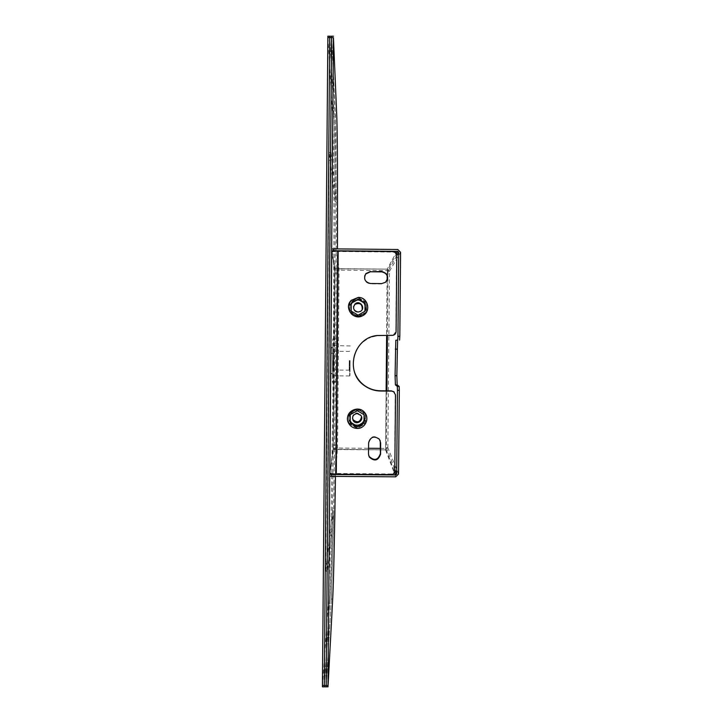 <?xml version="1.0" encoding="UTF-8"?>
<svg xmlns="http://www.w3.org/2000/svg" width="723" height="723" viewBox="0 0 723 723"><rect width="100%" height="100%" fill="white"/><g stroke="black" fill="none" stroke-linecap="round" stroke-linejoin="round"><path stroke-width="0.54" stroke-dasharray="3.62 2.71" d="M329.896 473.484L333.131 448.016L368.558 448.278M329.778 476.114L333.122 449.498L385.603 449.878L333.14 449.182L334.668 268.839L387.23 269.128L334.812 268.73M331.767 251.487L334.803 268.613L331.685 249.01M396.782 255.725L387.98 271.306L389.453 271.324L387.157 270.818L387.176 269.227M386.895 390.845L386.38 447.727L387.862 447.745L385.558 448.152L385.54 449.733M334.803 268.613L387.23 269.119L397.813 249.498M398.545 474.053L387.862 447.745L385.603 449.878L333.131 449.354L334.803 268.622M387.862 447.745L389.453 271.324L387.23 269.119L387.157 270.818L385.594 449.869L395.734 476.819M380.452 448.368L385.612 448.405L394.641 472.047M334.785 270.104L387.221 270.601L387.23 269.119M388.314 270.899L387.447 270.745L387.98 271.306L387.221 270.601L396.457 253.791M385.603 449.878L385.612 448.405L386.38 447.727L385.612 448.287L386.127 390.845M387.447 270.745L387.166 275.834M330.745 360.804L331.035 347.962L330.745 360.804M330.863 367.989L330.989 353.249L330.863 367.989L333.321 368.016L333.448 353.267L333.321 368.016M350.068 360.641L350.013 370.971L350.068 360.641M349.254 360.641L349.2 370.149L349.254 360.641M331.071 360.804L331.369 347.636L331.071 360.804M332.725 360.452L332.453 373.619L332.725 360.452M333.493 360.506L333.303 370.022L333.493 360.506M350.049 360.578L349.977 375.608L350.049 360.578M349.724 360.569L349.643 375.942L349.724 360.569M332.752 360.425L332.435 375.797L332.752 360.425M358.048 299.729C365.983 299.412 369.019 311.27 361.907 314.812C354.198 319.611 345.567 308.025 352.363 302.006L358.048 299.729M358.03 300.316C367.537 300.325 367.401 315.472 357.903 315.309C348.387 315.3 348.522 300.153 358.03 300.316M351.233 303.335L351.125 311.36L358.021 315.427L364.979 311.288M348.522 306.534L351.27 300.352L358.265 297.451C366.597 299.25 369.326 304.157 366.434 312.182L366.489 302.594L358.201 297.704L349.824 302.44L349.742 312.065L358.03 316.954L366.407 312.219L366.597 302.377L358.265 297.46L349.842 302.223L349.742 312.065M362.214 309.498L360.416 311.667L357.921 312.381C354.677 311.902 353.213 310.031 353.52 306.76M358.174 299.214C366.209 298.897 369.272 310.89 362.087 314.469C354.288 319.322 345.558 307.6 352.435 301.518L358.174 299.214M349.833 312.038L349.914 302.53L358.192 297.849L366.38 302.684L366.299 312.191L358.021 316.873L349.833 312.038L349.941 302.277L358.265 297.569L366.498 302.431L366.416 311.993L358.093 316.701L349.86 311.839M356.945 425.486C353.863 425.35 351.532 423.958 349.959 421.301C345.088 413.24 357.641 404.817 363.253 412.381C366.588 419.358 364.482 423.723 356.945 425.486M356.945 424.871C347.447 424.871 347.573 409.76 357.072 409.914C366.57 409.914 366.444 425.016 356.945 424.871M364.067 414.704L357.189 410.167L350.239 414.098L350.212 422.105M366.507 416.068C367.411 423.244 364.284 427.338 357.126 428.359C353.348 428.188 350.519 426.462 348.64 423.19L347.546 418.915M352.508 418.156C352.39 414.993 353.899 413.213 357.054 412.833L360.66 414.65L361.536 416.81M357.072 426.389C353.954 426.254 351.595 424.844 350.004 422.16C345.07 414.008 357.768 405.495 363.443 413.14C366.814 420.19 364.69 424.609 357.072 426.389M365.404 413.592L365.323 423.072L357.063 427.754L348.875 422.946L348.956 413.457L357.225 408.784L365.404 413.592L365.431 423.542L357.126 428.242L348.893 423.407L348.974 413.863L357.289 409.155L365.522 413.999M348.875 422.946L348.893 423.407M357.063 427.754L357.126 428.242M365.323 423.072L365.431 423.542M364.229 414.794L364.076 414.207M357.289 410.718L357.189 410.167M350.275 414.686L350.239 414.098M350.203 422.738L350.176 422.078M337.307 382.35L337.84 339.087L337.307 382.35L332.39 382.313L332.761 338.924L332.381 382.322L337.298 382.368M349.76 311.893L358.093 316.81L349.76 311.893L349.824 302.44M329.878 473.42L333.086 448.269L337.542 448.296L335.418 473.466L390.845 473.981C393.086 473.773 394.324 472.553 394.568 470.312L395.255 394.613L394.261 392.056M337.542 448.296L339.051 269.995L337.298 251.595L338.219 251.523L336.34 473.583M333.086 448.269L334.595 269.95L331.749 251.541M393.014 335.3L395.833 331.74L396.529 255.797C396.321 253.547 395.101 252.3 392.86 252.056L338.219 251.523M372.173 336.674C356.846 343.371 350.872 354.912 354.252 371.288M364.645 276.059C364.012 280.524 365.91 283.109 370.357 283.814L381.464 283.922L385.287 282.594L386.706 280.949M380.235 440.705L379.286 438.843C374.017 435.02 370.42 436.222 368.495 442.431L368.576 455.038M358.093 316.81L366.507 312.047L358.03 316.954M357.37 409.101L365.594 413.936L357.289 409.055L348.884 413.809L348.802 423.461L357.126 428.35L365.522 423.597L365.513 413.592L357.234 408.73L348.875 413.466L348.784 423.063L357.063 427.926L365.431 423.199L365.513 413.592M365.612 413.963L365.522 423.597L357.126 428.35L348.802 423.461L348.884 413.809L357.234 408.73M349.842 302.223L358.201 297.704M358.265 297.46L366.489 302.594M332.679 347.483L332.453 373.782L332.679 347.483L331.035 347.465L330.809 373.773L331.035 347.465M328.007 686.76L322.449 686.733L328.558 599.033L329.932 599.042L324.302 686.742L329.932 599.042L331.306 599.042L326.154 686.751L331.306 599.042L333.502 522.277L335.671 355.833L336.322 227.682L335.843 132.589L331.613 36.267L333.475 36.295M335.445 476.385L337.451 248.902M332.688 599.051L331.306 599.042L333.71 510.709L327.519 571.016L327.447 563.723L330.827 160.226L331.017 152.508L336.322 201.744L335.382 116.023L331.613 36.267L329.742 36.249L333.999 116.005L329.742 36.249L327.881 36.222L332.616 115.987L336.764 116.042M332.517 510.7L325.684 571.125L328.992 160.208L329.209 152.562L335.12 201.735C335.038 159.349 334.668 130.773 333.999 116.005L334.885 158.03L335.147 227.664L334.541 355.824L332.291 522.268L329.932 599.042C330.854 583.009 331.712 553.565 332.517 510.7L333.71 510.709M335.12 201.735L336.322 201.744M328.558 599.033L331.08 522.259L333.411 355.815L333.963 227.655L333.619 158.012L332.616 115.987M332.453 373.782L332.679 347.483L332.453 373.782L330.809 373.773M366.597 302.377L366.507 312.047M333.131 448.016L333.122 449.498L333.131 448.016M389.453 271.324L400.578 252.318M387.98 271.306L387.392 335.364M386.38 447.727L394.83 469.299M387.13 280.072L386.633 335.355M333.285 448.007L333.294 449.335M332.67 381.572L337.478 381.617M333.023 339.051L337.84 339.087M394.568 470.312L394.812 470.953M334.595 269.95L339.051 269.995M396.529 255.797L396.782 255.346M392.86 252.056L393.095 251.586M390.845 473.981L391.071 474.631M335.418 473.466L337.298 251.595M334.595 273.122L339.051 273.167M333.149 445.034L337.587 445.061M368.396 453.511L368.504 454.062M368.495 442.431L368.603 442.928M332.761 338.924L337.677 338.97L332.761 338.924M329.209 152.562L331.026 152.589M328.992 160.208L330.827 160.226M325.621 563.714L327.447 563.723M325.702 571.007L327.519 571.016M385.883 448.251L386.904 448.079M333.303 370.022L349.2 370.149L350.013 370.971M333.466 351.261L349.363 351.405L350.185 350.592M332.679 347.646L331.035 347.962M332.453 373.619L330.818 373.276M330.989 353.249L333.448 353.267M350.23 345.965L332.697 345.477M349.643 375.942L332.435 375.797M352.363 302.006L352.435 301.518M360.813 415.382L360.66 414.65M349.959 421.301L350.004 422.16M363.253 412.381L363.443 413.14M379.286 438.843L379.448 439.322M329.191 152.49L331.017 152.508M325.684 571.125L327.492 571.134"/><path stroke-width="1.08" d="M331.767 251.487L331.676 250.872L333.511 250.736L397.795 251.36L398.716 252.3L397.948 336.331L397.74 340.072L395.806 340.262L397.74 340.072M397.948 336.331L399.81 336.349L399.593 340.081M399.168 386.434L397.316 386.416L397.451 390.275L399.313 390.293L399.168 386.434L397.18 384.88L396.846 375.716L397.587 340.28M399.81 336.349L400.578 252.318L397.813 249.498L333.529 248.866L331.685 249.01L331.676 250.872M394.641 472.047L395.752 474.966L331.631 474.496L329.796 474.261L329.896 473.484M331.631 474.496L331.613 476.349L395.734 476.819L398.545 474.053L399.313 390.293M395.752 474.966L396.683 474.044L397.451 390.275M331.613 476.349L329.778 476.114L329.796 474.27M397.316 386.416L395.4 384.871L395.074 375.698L395.806 340.262M368.558 448.278L380.452 448.368M364.979 311.288L365.043 303.488L358.156 299.421L351.233 303.335M358.048 312.038L360.569 311.324C366.046 308.052 359.756 299.611 355.065 303.931C352.408 307.98 353.402 310.682 358.048 312.038M366.434 312.182L362.702 315.689C354.469 318.075 349.742 315.029 348.522 306.534M358.274 297.415C367.944 297.026 371.477 311.568 362.72 315.671C353.538 321.093 343.452 307.564 351.279 300.307L358.274 297.415M351.242 303L351.17 311.071L358.12 315.174L365.133 311.197L365.205 303.136L358.256 299.033L351.242 303M353.52 306.76L354.966 304.356C360 302.386 362.413 304.094 362.214 309.498M350.212 422.105L357.054 426.127L364.003 422.187L364.067 414.704M357.162 413.538C353.158 414.333 351.821 416.656 353.167 420.515C356.195 425.964 364.708 420.244 360.813 415.382L357.162 413.538M347.546 418.915C346.941 410.176 359.277 405.522 364.6 412.481L366.507 416.068M357.135 428.432C353.357 428.26 350.528 426.534 348.649 423.253C343.027 413.628 357.831 403.696 364.618 412.535C369.986 418.373 365.061 428.838 357.135 428.432M364.157 422.847L364.229 414.794L357.289 410.718L350.275 414.686L350.203 422.738L357.144 426.814L364.157 422.847L364.003 422.187M361.536 416.81C360.262 422.223 357.442 423.199 353.095 419.729L352.508 418.156M357.144 426.814L357.054 426.127M336.285 474.234L391.071 474.631C393.321 474.424 394.568 473.194 394.812 470.953L395.508 394.866L393.574 391.568L391.83 391.116L380.678 391.026C374.803 390.926 369.462 389.191 364.663 385.802C344.329 372.598 353.05 337.614 377.225 335.508L392.779 335.336C394.794 334.939 395.897 333.719 396.087 331.667L396.782 255.346C396.575 253.086 395.345 251.83 393.095 251.586L338.174 251.044L331.749 251.541L329.878 473.42L336.285 474.234L338.174 251.044M394.261 392.056L391.83 391.116M372.173 336.674L377.072 335.553L393.014 335.3M354.252 371.288C356.141 377.171 359.584 381.943 364.564 385.594C369.345 388.965 374.659 390.7 380.506 390.791L391.595 390.89M386.706 280.949C388.414 275.987 386.706 272.96 381.572 271.875L370.465 271.767L365.757 273.981L364.645 276.059M370.592 271.396L365.856 273.61C363.335 278.816 364.88 282.115 370.483 283.506L381.645 283.606L385.486 282.277C389.182 276.972 387.935 273.384 381.753 271.505L370.465 271.767M368.603 442.928L368.504 454.062L369.254 457.017C374.46 461.735 378.228 460.777 380.578 454.152L380.678 443.018L379.448 439.322C374.162 435.481 370.547 436.683 368.603 442.928M368.576 455.038L369.137 456.448C374.315 461.138 378.066 460.19 380.406 453.601L380.235 440.705M327.881 36.222L331.613 36.267L326.145 686.841L328.007 686.76L332.688 599.051C333.628 581.093 334.641 532.652 335.445 476.385M327.871 36.15L322.422 685.467L324.284 685.476L329.733 36.177L324.284 685.476L327.989 685.494L327.998 686.85M337.451 248.902C337.65 187.365 337.478 133.71 336.764 116.042L333.439 37.641L327.989 685.494M322.422 685.467L322.44 686.823L324.293 686.832L324.284 685.476L324.293 686.832L326.145 686.841L331.568 37.614L333.439 37.641M333.466 36.222L331.604 36.195L331.568 37.614L327.835 37.569M333.511 250.736L333.529 248.866M398.716 252.3L396.782 255.725M387.392 335.364L386.895 390.845M394.83 469.299L396.683 474.044M387.166 275.834L387.13 280.072M386.633 335.355L386.127 390.845M397.795 251.36L396.457 253.791M395.318 349.155L397.09 349.173M395.074 375.698L396.846 375.716M395.4 384.871L397.18 384.88M380.406 453.601L380.578 454.152M380.506 442.521L380.678 443.018M353.167 420.515L353.095 419.729M369.137 456.448L369.254 457.017"/></g></svg>
